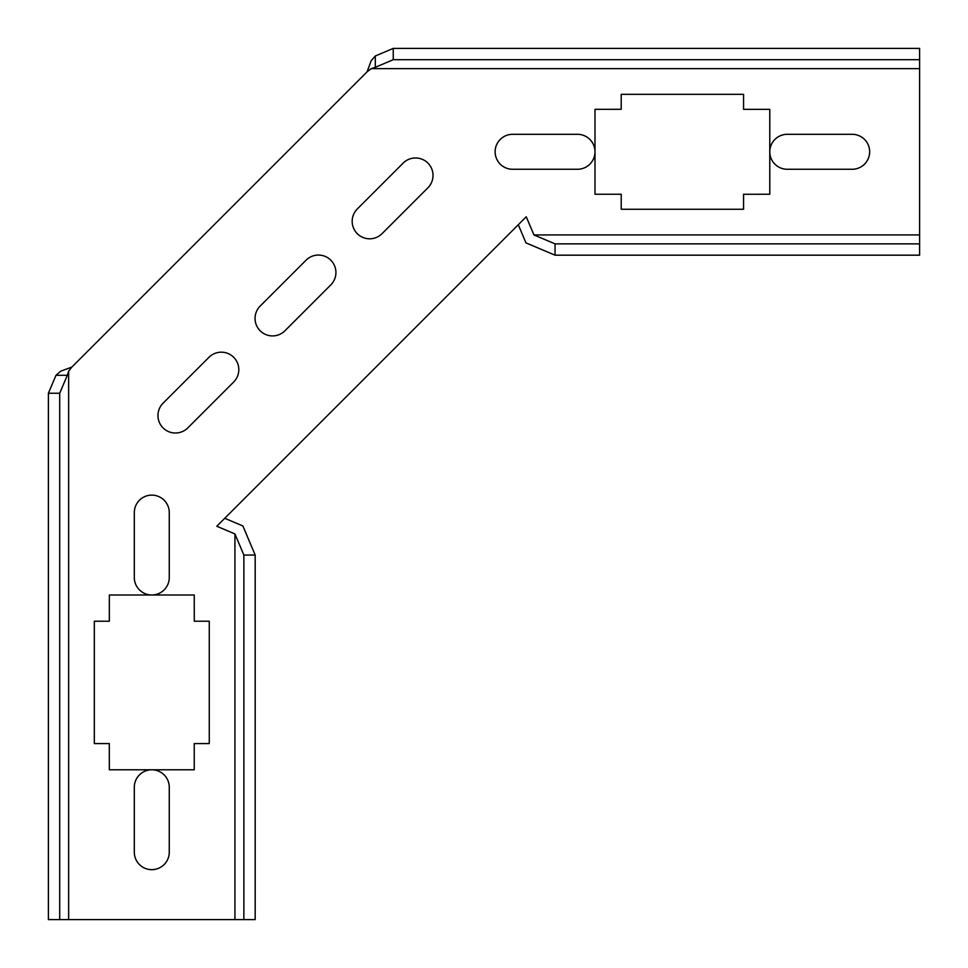 <?xml version="1.0" encoding="UTF-8"?>
<svg xmlns="http://www.w3.org/2000/svg" width="968" height="968" viewBox="0 0 968 968"><rect width="100%" height="100%" fill="white"/><g stroke="black" fill="none" stroke-linecap="round" stroke-linejoin="round"><path stroke-width="1.45" d="M919.6 243.863L555.051 243.863L533.925 234.934L919.6 234.934L919.6 255.177L555.051 255.177L525.975 242.895L518.303 224.745M68.643 371.204L67.3 375.306L55.987 375.306L60.681 371.204L71.826 367.09L68.643 371.204L68.643 919.6L255.177 919.6L255.177 555.051L242.895 525.975L224.745 518.303M367.09 71.826L371.204 60.681L375.306 55.987L393.238 48.4L919.6 48.4L919.6 68.643L371.204 68.643L367.09 71.826L71.826 367.09M533.925 234.934L526.253 216.784L216.784 526.253L234.934 533.925L234.934 919.6M919.6 68.643L919.6 234.934M306.082 260.174A17.484 17.484 0 0 1 330.802 260.174A17.484 17.484 0 0 1 330.802 284.894L284.894 330.802A17.484 17.484 0 0 1 260.174 330.802A17.484 17.484 0 0 1 260.174 306.082L306.082 260.174M169.267 852.179L169.267 787.262A17.484 17.484 0 0 0 151.794 769.778A17.484 17.484 0 0 0 134.31 787.262L134.31 852.179A17.484 17.484 0 0 0 151.794 869.663A17.484 17.484 0 0 0 169.267 852.179M169.267 577.521L169.267 512.592A17.484 17.484 0 0 0 151.794 495.12A17.484 17.484 0 0 0 134.31 512.592L134.31 577.521A17.484 17.484 0 0 0 151.794 594.993A17.484 17.484 0 0 0 169.267 577.521M208.979 357.289L163.072 403.196A17.484 17.484 0 0 0 163.072 427.904A17.484 17.484 0 0 0 187.792 427.904L233.687 382.009A17.484 17.484 0 0 0 233.687 357.289A17.484 17.484 0 0 0 208.979 357.289M852.179 169.267L787.262 169.267A17.484 17.484 0 0 1 769.778 151.794A17.484 17.484 0 0 1 787.262 134.31L852.179 134.31A17.484 17.484 0 0 1 869.663 151.794A17.484 17.484 0 0 1 852.179 169.267M577.521 169.267L512.592 169.267A17.484 17.484 0 0 1 495.12 151.794A17.484 17.484 0 0 1 512.592 134.31L577.521 134.31A17.484 17.484 0 0 1 594.993 151.794A17.484 17.484 0 0 1 577.521 169.267M357.289 208.979L403.196 163.072A17.484 17.484 0 0 1 427.904 163.072A17.484 17.484 0 0 1 427.904 187.792L382.009 233.687A17.484 17.484 0 0 1 357.289 233.687A17.484 17.484 0 0 1 357.289 208.979M68.643 919.6L48.4 919.6L48.4 393.238L59.714 393.238L59.714 919.6M55.987 375.306L48.4 393.238M67.3 375.306L59.714 393.238M243.863 919.6L243.863 555.051L234.934 533.925M255.177 555.051L243.863 555.051M375.306 55.987L375.306 67.3L371.204 68.643M393.238 48.4L393.238 59.714L919.6 59.714M375.306 67.3L393.238 59.714M555.051 255.177L555.051 243.863M194.278 743.569L209.269 743.569L209.269 621.214L194.278 621.214L194.241 594.993L109.336 594.993L109.336 621.214L94.32 621.214L94.32 743.569L109.299 743.569L109.336 769.778L194.241 769.778L194.241 743.569M743.569 109.299L743.569 94.32L621.214 94.32L621.214 109.299L594.993 109.336L594.993 194.241L621.214 194.241L621.214 209.269L743.569 209.269L743.569 194.278L769.778 194.241L769.778 109.336L743.569 109.336"/></g></svg>
